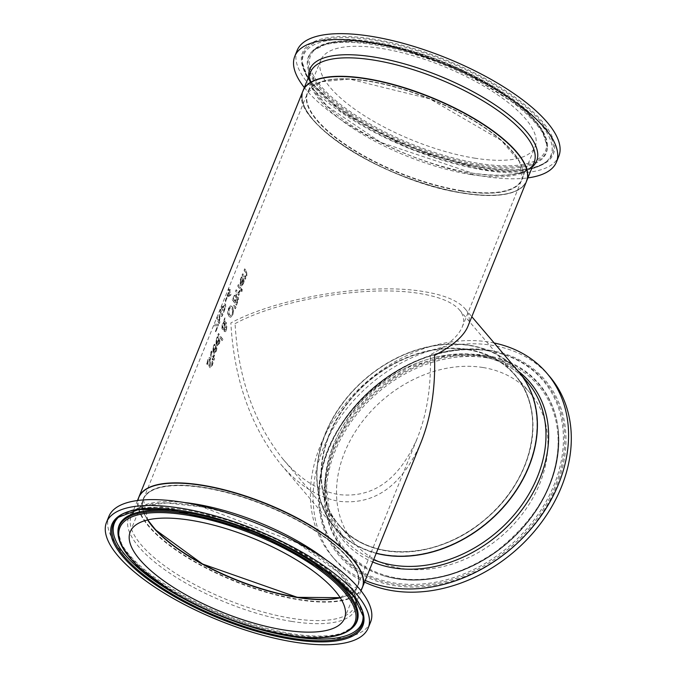 <?xml version="1.0" encoding="UTF-8"?>
<svg xmlns="http://www.w3.org/2000/svg" width="677" height="677" viewBox="0 0 677 677"><rect width="100%" height="100%" fill="white"/><g stroke="black" fill="none" stroke-linecap="round" stroke-linejoin="round"><path stroke-width="0.51" stroke-dasharray="3.38 2.54" d="M227.066 298.218A120.252 41.678 22 0 1 226.787 297.575L225.179 301.536A120.252 41.678 -158 0 0 225.458 302.187L226.803 298.176A120.557 41.779 22 0 1 226.524 297.533L226.787 297.575M226.524 297.533L224.916 301.493A120.557 41.779 -158 0 0 225.196 302.145L226.803 298.176M214.017 345.219L213.34 346.59L213.204 352.709L214.186 353.428L216.344 351.312L216.902 348.57L216.191 346.252A120.252 41.678 22 0 1 215.912 345.871L213.712 351.312L213.737 347.216L215.168 345.016A120.252 41.678 22 0 1 214.651 344.255L213.086 346.556L212.95 352.666L213.932 353.394L216.09 351.278L216.902 348.57M216.217 348.993L214.981 352.048L214.101 351.854L215.777 347.699L216.217 348.993L215.608 350.771L214.727 352.006L213.839 351.812L215.777 347.699M214.981 352.048L213.839 351.812L214.981 352.048M215.523 347.656L215.963 348.951M216.648 348.528L215.929 346.209A120.557 41.779 22 0 1 215.658 345.829L213.712 351.312M213.458 351.27L213.475 347.174L214.507 345.786M214.254 345.744L215.134 345.092M214.905 344.982A120.557 41.779 22 0 1 214.397 344.212L214.651 344.255M214.397 344.212L213.763 345.185M206.62 363.667A120.557 41.779 -158 0 0 207.247 364.59L208.11 360.536L209.684 359.123L208.846 365.648L209.904 367.721L212.045 365.436L213.001 361.95A120.557 41.779 22 0 1 212.29 361.044L211.554 364.683L209.98 365.961L210.352 357.786L209.168 357.558L207.729 359.792L206.874 363.71A120.252 41.678 -158 0 0 207.5 364.632L208.364 360.57L209.938 359.165L209.1 365.682L209.591 367.383L210.158 367.763L212.299 365.478L213.263 361.992A120.252 41.678 22 0 1 212.544 361.086L211.808 364.725L210.234 366.003L210.606 357.828L209.421 357.6L207.991 359.834L206.874 363.71M210.606 357.828L209.168 357.558L210.606 357.828M210.539 366.215L209.98 365.961L210.539 366.215M217.089 337.637L216.412 339.008L216.268 345.118L217.249 345.845L219.407 343.73L219.966 340.98L219.255 338.661A120.252 41.678 22 0 1 218.976 338.28L216.775 343.73L216.801 339.634L218.231 337.434A120.252 41.678 22 0 1 217.723 336.672L216.149 338.965L216.014 345.075L216.995 345.803L219.153 343.688L219.966 340.98M219.28 341.403L218.045 344.458L217.165 344.263L218.84 340.108L219.28 341.403L218.679 343.18L217.791 344.415L216.911 344.221L218.84 340.108M218.045 344.458L216.911 344.221L218.045 344.458M218.586 340.066L219.026 341.36M219.712 340.937L219.001 338.627A120.557 41.779 22 0 1 218.722 338.238L216.775 343.73M216.522 343.688L216.547 339.592L217.579 338.204M217.317 338.161L218.197 337.51M217.977 337.391A120.557 41.779 22 0 1 217.461 336.63L217.723 336.672M217.461 336.63L216.826 337.595M210.979 352.472L210.962 356.119A120.252 41.678 -158 0 0 212.637 358.446L212.273 359.335A120.252 41.678 -158 0 0 212.73 359.927L213.086 359.03A120.252 41.678 -158 0 0 214.05 360.249L214.584 358.928A120.252 41.678 22 0 1 213.619 357.71L214.609 355.264A120.252 41.678 22 0 1 214.16 354.68L213.17 357.117A120.252 41.678 22 0 1 211.723 355.12L211.241 354.122L212.062 351.744A120.252 41.678 22 0 1 211.656 351.118L210.725 352.429L210.708 356.077A120.557 41.779 -158 0 0 212.383 358.404L212.637 358.446M212.383 358.404L212.273 359.335M212.019 359.292A120.557 41.779 -158 0 0 212.468 359.885L212.73 359.927M212.468 359.885L213.086 359.03M212.832 358.988A120.557 41.779 -158 0 0 213.797 360.215L214.05 360.249M213.797 360.215L214.584 358.928M214.33 358.886A120.557 41.779 22 0 1 213.365 357.668L213.619 357.71M213.365 357.668L214.609 355.264M214.355 355.23A120.557 41.779 22 0 1 213.907 354.638L212.916 357.075A120.557 41.779 22 0 1 211.461 355.078L210.987 354.079L211.808 351.702A120.557 41.779 22 0 1 211.393 351.075L211.656 351.118M211.393 351.075L210.725 352.429M223.004 339.431A120.252 41.678 22 0 1 218.705 333.575L218.163 334.903A120.252 41.678 -158 0 0 222.471 340.759L222.75 339.389A120.557 41.779 22 0 1 218.443 333.533L218.705 333.575M218.443 333.533L217.909 334.861A120.557 41.779 -158 0 0 222.217 340.717L222.75 339.389M224.045 319.679L223.985 321.905L222.098 324.181L221.878 329.09L222.86 329.496L223.833 328.785L224.222 331.451L225.229 331.628L226.389 329.987L226.516 326.162L225.763 325.798L224.637 326.779L224.646 322.946L225.881 324.427L226.44 323.056A120.557 41.779 22 0 1 226.169 322.692L224.671 321.761L224.772 317.877L224.045 319.679L224.248 321.947L222.361 324.224L222.132 329.132L223.114 329.538L224.087 328.827L224.476 331.493L225.483 331.671L226.643 330.029L226.778 326.196L226.016 325.84L224.891 326.822L224.908 322.988L226.135 324.469L226.693 323.098A120.252 41.678 22 0 1 226.423 322.734L224.925 321.803L225.026 317.919L224.299 319.722M222.132 329.132L223.114 329.538L222.132 329.132M225.229 331.628L224.222 331.451L225.229 331.628M224.671 321.761L225.128 321.82L224.671 321.761M226.778 326.196L225.763 325.798L226.778 326.196M223.909 327.846L222.589 327.82L222.648 324.401L223.96 322.844L224.163 327.888L222.843 327.863L222.911 324.444L224.222 322.887L224.163 327.888M223.325 328.184L222.589 327.82L223.325 328.184M224.519 329.327L224.569 327.71L225.339 327.109L225.906 327.465L225.983 329.555L224.806 330.114L224.519 329.327L224.823 327.753L225.593 327.152L226.16 327.499L226.236 329.597L225.06 330.148L224.772 329.369M225.339 327.109L226.16 327.499L225.339 327.109M232.922 314.492L233.667 310.345L232.516 306.918L230.51 306.029L228.648 308.661L227.777 312.791L228.775 316.184L230.933 317.098L232.922 314.492L233.667 310.345M233.413 310.303L232.262 306.876L230.248 305.987L228.386 308.619L227.514 312.749L228.513 316.142L230.679 317.056L229.901 317.149L230.933 317.098L232.66 314.45M231.195 305.911L230.248 305.987L231.195 305.911M232.871 310.929L232.397 313.832L230.535 315.609L229.105 314.687L228.809 309.245L230.569 307.46L231.678 308.323L232.617 310.887L232.143 313.789L230.739 315.533L229.359 314.729L229.063 309.287L230.832 307.502L231.932 308.365L232.617 310.887M236.417 297.465L236.214 294.114L234.911 293.945L232.439 299.564A120.252 41.678 -158 0 0 236.544 305.166L238.592 299.403L238.202 297.271L237.466 296.898L237.949 297.228L236.442 297.491A120.557 41.779 22 0 1 236.417 297.465L236.468 294.156L234.911 293.945L232.439 299.564M232.186 299.522A120.557 41.779 -158 0 0 236.29 305.124L236.544 305.166M236.29 305.124L238.592 299.403M238.338 299.361L238.202 297.271L236.696 297.533M234.606 300.816A120.557 41.779 22 0 1 233.159 298.752L234.741 295.477L235.604 295.536L235.875 297.254L234.86 300.85A120.252 41.678 22 0 1 233.421 298.794L234.995 295.519L235.858 295.578L236.129 297.296L234.86 300.85M234.741 295.477L235.858 295.578L234.741 295.477M236.332 303.084A120.557 41.779 22 0 1 235.063 301.434L236.493 298.439L237.28 298.574L236.586 303.127A120.252 41.678 22 0 1 235.317 301.477L236.747 298.481L237.534 298.616L237.779 299.742L236.586 303.127M236.493 298.439L237.534 298.616L236.493 298.439M235.393 308.78L236.019 307.214L234.166 305.327L233.777 306.275L235.131 308.737L236.019 307.214M235.765 307.18L233.903 305.285L233.523 306.232L235.131 308.737M237.686 285.897A120.557 41.779 -158 0 0 240.673 290.086L241.207 288.766A120.557 41.779 22 0 1 238.228 284.577L237.949 285.939A120.252 41.678 -158 0 0 240.927 290.128L241.461 288.808A120.252 41.678 22 0 1 238.482 284.619L237.949 285.939M240.479 291.161A120.252 41.678 22 0 1 239.92 290.425L238.422 292.803A120.252 41.678 22 0 1 236.366 289.841L235.833 291.169A120.252 41.678 -158 0 0 238.812 295.358L239.353 294.03A120.252 41.678 22 0 1 238.871 293.403L240.225 291.118A120.557 41.779 22 0 1 239.666 290.382L239.92 290.425M239.666 290.382L238.169 292.76A120.557 41.779 22 0 1 236.112 289.798L235.579 291.127A120.557 41.779 -158 0 0 238.558 295.316L238.812 295.358M238.558 295.316L239.353 294.03M239.091 293.987A120.557 41.779 22 0 1 238.617 293.361L238.871 293.403M238.617 293.361L240.225 291.118M240.589 279.161L240.445 285.271L241.427 285.999L243.593 283.883L244.143 281.133L243.432 278.822A120.252 41.678 22 0 1 243.153 278.433L240.953 283.883L240.978 279.787L242.408 277.587A120.252 41.678 22 0 1 241.901 276.825L240.327 279.119L240.191 285.237L241.173 285.956L243.331 283.841L244.143 281.133M243.889 281.099L243.178 278.78A120.557 41.779 22 0 1 242.899 278.391L243.153 278.433M242.899 278.391L240.953 283.883M240.699 283.841L240.724 279.745L242.154 277.545A120.557 41.779 22 0 1 241.647 276.783L240.327 279.119M243.204 281.522L242.222 284.619L241.342 284.425L243.018 280.27L243.111 283.375L242.222 284.619L241.088 284.382L242.764 280.227L243.466 281.564M241.968 284.577L241.088 284.382L241.968 284.577M242.645 290.162A120.252 41.678 22 0 1 242.053 289.417L241.444 290.924A120.252 41.678 -158 0 0 242.044 291.669L242.391 290.12A120.557 41.779 22 0 1 241.799 289.375L242.053 289.417M241.799 289.375L241.19 290.882A120.557 41.779 -158 0 0 241.782 291.626L242.391 290.12M244.033 270.191A120.557 41.779 -158 0 0 245.666 272.569L246.25 273.762L245.988 275.311L244.786 276.834A120.557 41.779 22 0 1 242.611 273.72L242.078 275.04A120.557 41.779 -158 0 0 245.057 279.229L245.59 277.9A120.557 41.779 22 0 1 245.235 277.435L246.648 275.632L246.445 271.57A120.557 41.779 22 0 1 244.575 268.862L244.295 270.233A120.252 41.678 -158 0 0 245.92 272.611L246.504 273.804L246.25 275.353L245.04 276.876A120.252 41.678 22 0 1 242.865 273.753L242.332 275.082A120.252 41.678 -158 0 0 245.311 279.271L245.853 277.942A120.252 41.678 22 0 1 245.489 277.477L246.902 275.674L246.699 271.612A120.252 41.678 22 0 1 244.829 268.904L244.295 270.233M218.603 325.095A120.252 41.678 22 0 1 218.18 324.291L214.423 324.317L213.822 325.815L217.766 325.705L215.582 331.121A120.252 41.678 -158 0 0 215.912 331.755L218.341 325.062A120.557 41.779 22 0 1 217.918 324.249L218.18 324.291M217.918 324.249L214.16 324.275L213.56 325.772L217.512 325.662L215.582 331.121M215.32 331.078A120.557 41.779 -158 0 0 215.658 331.713L215.912 331.755M215.658 331.713L218.341 325.062M219.703 310.557A120.557 41.779 -158 0 0 221.658 315.135L219.128 314.746L219.12 321.431A120.557 41.779 22 0 1 217.156 316.853L216.632 318.156A120.557 41.779 -158 0 0 218.984 323.479L219.754 321.575L219.365 315.973L221.836 316.421L222.615 314.483A120.557 41.779 22 0 1 220.262 309.169L219.966 310.599A120.252 41.678 -158 0 0 221.921 315.177L219.399 314.788L219.052 315.634L219.373 321.473A120.252 41.678 22 0 1 217.427 316.895L216.902 318.198A120.252 41.678 -158 0 0 219.246 323.521L220.008 321.617L219.627 316.015L222.09 316.464L222.877 314.526A120.252 41.678 22 0 1 220.533 309.211L219.966 310.599M225.729 306.689L225.585 304.151L224.671 303.888L222.691 307.654A120.252 41.678 22 0 1 221.954 305.691L221.387 307.087A120.252 41.678 -158 0 0 223.732 312.402L225.729 306.689L225.323 304.117L224.409 303.846L222.428 307.612A120.557 41.779 22 0 1 221.684 305.649L221.387 307.087M225.585 304.151L224.409 303.846L225.585 304.151M225.086 307.163L223.969 310.388A120.252 41.678 22 0 1 222.953 308.255L224.383 305.386L224.992 305.589L225.086 307.163L223.706 310.345A120.557 41.779 22 0 1 222.691 308.213L224.121 305.344L224.992 305.589L224.823 307.121M224.121 305.344L224.73 305.547L224.121 305.344M221.125 307.045A120.557 41.779 -158 0 0 223.469 312.359L223.732 312.402M223.469 312.359L225.466 306.647M229.232 290.458A120.557 41.779 22 0 1 228.555 288.656L228.005 290.001A120.557 41.779 -158 0 0 228.691 291.812L226.82 296.441A120.557 41.779 -158 0 0 227.133 297.195L230.383 295.265L230.899 293.979A120.557 41.779 22 0 1 229.478 291.034L229.977 289.781A120.557 41.779 22 0 1 229.74 289.214L229.495 290.501A120.252 41.678 22 0 1 228.818 288.698L228.276 290.044A120.252 41.678 -158 0 0 228.953 291.855L227.083 296.484A120.252 41.678 -158 0 0 227.396 297.237L230.637 295.307L231.162 294.021A120.252 41.678 22 0 1 229.74 291.076L230.239 289.824A120.252 41.678 22 0 1 230.002 289.257L229.495 290.501M228.928 292.388A120.557 41.779 -158 0 0 229.909 294.478L227.506 295.908L229.19 292.43A120.252 41.678 -158 0 0 230.172 294.512L227.768 295.951L229.19 292.43M467.858 326.466C470.43 319.959 469.474 314.026 464.972 308.67C457.897 300.639 444.154 294.944 423.726 291.592C370.311 282.368 278.374 297.313 230.849 322.946C234.115 379.949 250.93 427.263 281.31 464.887C299.192 485.629 318.427 497.764 338.999 501.293C374.821 505.33 402.172 485.654 421.06 442.276M526.537 181.216A120.557 41.779 22 0 1 463.44 193.292A120.557 41.779 22 0 1 348.08 148.813A120.557 41.779 22 0 1 302.983 90.896M362.33 587.653A120.557 41.779 22 0 1 299.285 599.594A120.557 41.779 22 0 1 184.076 555.216A120.557 41.779 22 0 1 138.768 497.333M467.714 349.332A115.86 90.6 139.6 0 1 491.392 514.012A115.86 90.6 139.6 0 1 321.897 486.949A115.86 90.6 139.6 0 1 467.714 349.332M482.819 367.484A115.555 90.363 -40.4 0 0 360.621 423.87A115.555 90.363 -40.4 0 0 354.198 542.852A115.555 90.363 -40.4 0 0 500.76 536.819A115.555 90.363 -40.4 0 0 530.235 393.117A115.555 90.363 -40.4 0 0 482.819 367.484M469.263 345.507A120.252 94.044 139.6 0 1 493.838 516.441A120.252 94.044 139.6 0 1 317.902 488.345A120.252 94.044 139.6 0 1 469.263 345.507M549.707 376.556A141.112 110.351 -40.4 0 0 491.798 345.253A141.112 110.351 -40.4 0 0 342.57 414.121A141.112 110.351 -40.4 0 0 334.726 559.414A141.112 110.351 -40.4 0 0 364.556 582.135M494.159 342.985A141.112 110.351 -40.4 0 0 489.073 342.046A141.112 110.351 -40.4 0 0 339.846 410.914A141.112 110.351 -40.4 0 0 332.001 556.206A141.112 110.351 -40.4 0 0 365.233 580.46M376.243 553.219A120.557 94.281 139.6 0 1 335.174 528.212A120.557 94.281 139.6 0 1 365.918 378.282A120.557 94.281 139.6 0 1 518.836 371.986M461.545 191.058A115.86 40.146 22 0 1 306.613 95.025A115.86 40.146 22 0 1 476.117 122.088A115.86 40.146 22 0 1 461.545 191.058M474.662 158.147A115.555 40.045 -158 0 0 535.135 146.579A115.555 40.045 -158 0 0 442.995 66.16A115.555 40.045 -158 0 0 320.856 59.999A115.555 40.045 -158 0 0 364.091 115.522A115.555 40.045 -158 0 0 474.662 158.147M463.322 193.148A120.252 41.678 22 0 1 302.509 93.468A120.252 41.678 22 0 1 478.444 121.555A120.252 41.678 22 0 1 463.322 193.148M297.161 50.428A141.112 48.905 -158 0 0 349.95 118.221A141.112 48.905 -158 0 0 484.977 170.282A141.112 48.905 -158 0 0 558.838 156.15M304.328 87.561A141.112 48.905 -158 0 0 482.608 176.155A141.112 48.905 -158 0 0 527.882 177.89M340.235 597.766A115.86 40.146 -158 0 0 265.638 505.135A115.86 40.146 -158 0 0 147.637 519.944M152.579 486.281A120.252 41.678 -158 0 0 168.311 544.046A120.252 41.678 -158 0 0 299.158 599.45A120.252 41.678 -158 0 0 360.062 570.11M370.573 622.121A141.112 48.905 22 0 1 296.721 636.245A141.112 48.905 22 0 1 161.693 584.183A141.112 48.905 22 0 1 108.895 516.39M235.071 323.623C280.625 299.056 368.753 284.721 419.943 293.564C439.525 296.78 452.701 302.238 459.48 309.939C463.796 315.076 464.718 320.763 462.247 326.991C458.27 336.359 447.624 345.625 430.284 354.79C431.351 385.89 427.052 413.63 417.396 437.994C399.295 479.578 373.069 498.433 338.737 494.565C319.011 491.18 300.58 479.553 283.443 459.675C254.324 423.607 238.202 378.257 235.071 323.623M386.398 550.604A115.555 90.363 139.6 0 1 338.982 524.971A115.555 90.363 139.6 0 1 368.449 381.269A115.555 90.363 139.6 0 1 515.019 375.227A115.555 90.363 139.6 0 1 508.596 494.21A115.555 90.363 139.6 0 1 386.398 550.604M461.418 190.914A115.555 40.045 22 0 1 350.847 148.288A115.555 40.045 22 0 1 307.62 92.766A115.555 40.045 22 0 1 429.76 98.927A115.555 40.045 22 0 1 521.899 179.346A115.555 40.045 22 0 1 461.418 190.914M147.84 519.902A115.555 40.045 22 0 1 143.456 499.076A115.555 40.045 22 0 1 265.604 505.228A115.555 40.045 22 0 1 357.744 585.647A115.555 40.045 22 0 1 340.125 597.588M467.731 349.738A115.555 90.363 139.6 0 1 515.146 375.371A115.555 90.363 139.6 0 1 485.671 519.073A115.555 90.363 139.6 0 1 339.101 525.115A115.555 90.363 139.6 0 1 345.524 406.132A115.555 90.363 139.6 0 1 467.731 349.738M518.895 372.062A120.557 94.281 -40.4 0 0 469.483 345.388A120.557 94.281 -40.4 0 0 341.995 404.22A120.557 94.281 -40.4 0 0 335.293 528.356A120.557 94.281 -40.4 0 0 376.2 553.321M478.064 355.476A120.557 94.281 139.6 0 1 527.535 382.217C515.265 368.009 498.949 359.199 478.588 355.797L444.594 355.992L409.636 366.756L377.309 387.041L350.914 414.773L333.152 447.116L325.789 480.755L329.513 512.244L343.865 538.435A120.557 94.281 139.6 0 1 350.568 414.307A120.557 94.281 139.6 0 1 478.064 355.476M373.611 559.718A120.557 94.281 139.6 0 1 343.865 538.435L335.293 528.356C312.351 498.611 310.836 463.186 330.74 422.101C347.936 390.621 373.239 367.797 406.632 353.614C428.194 344.999 449.13 342.249 469.432 345.355C489.962 348.773 506.472 357.701 518.954 372.13M486.822 356.415A127.851 99.976 139.6 0 1 558.11 428.693A127.851 99.976 139.6 0 1 506.675 543.766A127.851 99.976 139.6 0 1 384.841 576.076A127.851 99.976 139.6 0 1 336.672 443.985A127.851 99.976 139.6 0 1 486.822 356.415M486.738 357.778A126.717 99.096 -40.4 0 0 327.262 508.292A126.717 99.096 -40.4 0 0 512.641 537.885A126.717 99.096 -40.4 0 0 486.738 357.778M486.501 355.51A128.266 100.306 139.6 0 1 558.034 428.033A128.266 100.306 139.6 0 1 506.421 543.47A128.266 100.306 139.6 0 1 384.197 575.89A128.266 100.306 139.6 0 1 335.868 443.367A128.266 100.306 139.6 0 1 486.501 355.51M489.107 350.931A134.215 104.96 -40.4 0 0 481.178 349.958A134.215 104.96 -40.4 0 0 319.468 487.508A134.215 104.96 -40.4 0 0 420.062 585.571A134.215 104.96 -40.4 0 0 559.718 473.13A134.215 104.96 -40.4 0 0 489.107 350.931M489.759 350.305A135.298 105.807 139.6 0 1 517.414 542.624A135.298 105.807 139.6 0 1 319.468 511.025A135.298 105.807 139.6 0 1 489.759 350.305M488.227 350.855A133.471 104.376 139.6 0 1 558.449 472.377A133.471 104.376 139.6 0 1 419.562 584.192A133.471 104.376 139.6 0 1 319.527 486.67A133.471 104.376 139.6 0 1 480.348 349.891A133.471 104.376 139.6 0 1 488.227 350.855M518.015 371.021A122.342 95.677 -40.4 0 0 479.722 355.129A122.342 95.677 -40.4 0 0 338.593 433.729A122.342 95.677 -40.4 0 0 372.697 561.978M461.528 190.652A115.555 40.045 22 0 1 350.957 148.026A115.555 40.045 22 0 1 307.722 92.504A115.555 40.045 22 0 1 429.861 98.664A115.555 40.045 22 0 1 522.001 179.083A115.555 40.045 22 0 1 461.528 190.652M463.55 193.03A120.557 41.779 -158 0 0 526.647 180.954C519.885 194.324 498.797 198.395 463.381 193.182C387.252 182.773 286.972 119.034 303.084 90.633A120.557 41.779 -158 0 0 348.19 148.551A120.557 41.779 -158 0 0 463.55 193.03M471.014 174.556A120.557 41.779 22 0 1 355.653 130.077A120.557 41.779 22 0 1 310.548 72.16L309.634 77.203L313.062 88.653L327.025 106.094L380.906 142.432L472.538 173.16C508.334 177.899 528.855 174.336 534.111 162.48A120.557 41.779 22 0 1 471.014 174.556M479.341 164.672A127.851 44.301 22 0 1 350.661 113.321A127.851 44.301 22 0 1 312.486 50.995A127.851 44.301 22 0 1 444.315 62.902A127.851 44.301 22 0 1 547.414 145.91A127.851 44.301 22 0 1 479.341 164.672M479.164 163.445A126.717 43.912 -158 0 0 495.107 88.01A126.717 43.912 -158 0 0 309.719 58.408A126.717 43.912 -158 0 0 479.164 163.445M479.113 165.865A128.266 44.445 22 0 1 350.009 114.345A128.266 44.445 22 0 1 311.716 51.816A128.266 44.445 22 0 1 443.968 63.756A128.266 44.445 22 0 1 547.397 147.044A128.266 44.445 22 0 1 479.113 165.865M481.956 167.6A134.215 46.51 -158 0 0 547.024 161.109A134.215 46.51 -158 0 0 445.187 60.752A134.215 46.51 -158 0 0 302.213 62.191A134.215 46.51 -158 0 0 481.956 167.6M482.633 167.524A135.298 46.891 22 0 1 301.705 55.37A135.298 46.891 22 0 1 499.651 86.978A135.298 46.891 22 0 1 482.633 167.524M481.119 168.573A133.471 46.256 22 0 1 302.374 63.756A133.471 46.256 22 0 1 444.552 62.326A133.471 46.256 22 0 1 545.823 162.116A133.471 46.256 22 0 1 481.119 168.573M308.746 76.628A122.342 42.397 -158 0 0 472.631 173.185A122.342 42.397 -158 0 0 532.3 166.957M340.26 597.791A115.555 40.045 -158 0 0 357.634 585.91A115.555 40.045 -158 0 0 265.494 505.491A115.555 40.045 -158 0 0 143.355 499.338A115.555 40.045 -158 0 0 147.594 519.953M362.271 587.78A120.557 41.779 22 0 1 299.175 599.856A120.557 41.779 22 0 1 183.822 555.377A120.557 41.779 22 0 1 138.717 497.46M184.246 502.503A120.557 41.779 -158 0 0 131.253 515.933A120.557 41.779 -158 0 0 176.358 573.851A120.557 41.779 -158 0 0 291.711 618.329A120.557 41.779 -158 0 0 354.807 606.262A120.557 41.779 -158 0 0 326.018 559.786M117.95 532.503A127.851 44.301 -158 0 0 289.265 635.136A127.851 44.301 -158 0 0 352.869 627.418M289.832 634.341A128.266 44.445 -158 0 0 353.648 626.597L342.164 633.105C330.004 636.862 312.96 637.04 291.017 633.647C239.48 624.126 193.14 604.756 152.003 575.526C136.999 564.161 126.853 553.583 121.572 543.792L117.959 531.377A128.266 44.445 -158 0 0 289.832 634.341M363.05 615.444A133.471 46.256 -158 0 0 362.99 614.665L356.982 598.933L324.122 566.539L278.196 539.518L224.882 518.658L161.439 506.921L134.951 509.112L118.331 517.313A134.215 46.51 22 0 1 255.026 531.411A134.215 46.51 22 0 1 363.151 616.222L362.99 614.665A133.471 46.256 -158 0 0 255.466 530.319A133.471 46.256 -158 0 0 119.533 516.297A133.471 46.256 -158 0 0 118.94 516.813M291.542 621.393A122.342 42.397 22 0 1 127.936 519.987A122.342 42.397 22 0 1 306.926 548.565A122.342 42.397 22 0 1 291.542 621.393M530.235 393.117L515.146 375.371C547.329 410.795 533.764 478.961 486.611 518.184C440.372 559.896 369.32 563.171 339.101 525.115L354.198 542.852M558.11 428.693C561.089 455.536 554.218 482.227 537.487 508.774C515.739 541.355 486.585 563.366 450.027 574.807C426.916 581.458 405.184 581.89 384.841 576.076L384.197 575.89C421.221 585.478 458.608 577.244 496.368 551.188C540.864 516.229 561.419 475.178 558.034 428.033L558.11 428.693M481.178 349.958C408.883 340.954 322.176 414.705 319.468 487.508L319.527 486.67C322.396 413.926 408.079 341.047 480.348 349.891L481.178 349.958M334.726 559.414L332.001 556.206M320.856 59.999L307.722 92.504L321.473 81.739L349.535 79.082L429.793 98.85L501.259 140.384L519.597 161.786L522.001 179.083L535.135 146.579M312.486 50.995L328.709 42.702L354.003 40.688L391.001 45.731L459.632 69.029L525.107 110.004L541.507 128.672L547.397 147.044L543.775 134.596C529.422 110.91 497.51 88.222 448.047 66.524C419.317 54.609 392.262 47.001 366.875 43.709C348.181 41.458 333.541 42.016 322.929 45.393L312.486 50.995M547.024 161.109C535.769 170.037 514.224 172.127 482.396 167.38C445.127 161.024 408.028 147.933 371.098 128.097C350.661 116.85 334.235 105.265 321.803 93.35C309.702 81.536 303.178 71.153 302.213 62.191L308.373 79.48L341.233 111.883L410.144 149.042L480.078 169.081C511.347 174.031 533.264 171.704 545.823 162.116L547.024 161.109M340.201 597.698L357.634 585.91L344.5 618.414M130.221 531.843L143.355 499.338L147.704 519.928M137.473 500.531L131.253 515.933L134.046 511.719L144.658 505.77L166.72 502.969L202.355 506.98L297.448 542.946L338.331 572.327L352.294 589.76L355.73 601.21L354.807 606.262L361.036 590.852M283.443 459.675L338.982 524.971M459.48 309.939L515.019 375.227M281.31 464.887L335.174 528.212M464.972 308.67L471.801 316.692M357.744 585.647L417.396 437.994M462.247 326.991L521.899 179.346M143.456 499.076L307.62 92.766"/><path stroke-width="1.02" d="M362.381 587.526L421.06 442.276C431.139 416.846 435.624 387.913 434.507 355.467C452.6 345.905 463.711 336.232 467.858 326.466L526.537 181.216A120.557 41.779 22 0 0 430.411 97.319A120.557 41.779 22 0 0 302.983 90.896L138.819 497.197A120.557 41.779 22 0 1 266.247 503.62A120.557 41.779 22 0 1 362.381 587.526A120.557 41.779 22 0 1 362.33 587.653M364.556 582.135A141.112 110.351 -40.4 0 0 530.793 535.448A141.112 110.351 -40.4 0 0 549.707 376.556L546.974 373.349A141.112 110.351 -40.4 0 0 494.159 342.985M365.233 580.46A141.112 110.351 -40.4 0 0 529.583 530.531A141.112 110.351 -40.4 0 0 546.974 373.349M471.801 316.692L518.836 371.986A120.557 94.281 139.6 0 1 512.134 496.123A120.557 94.281 139.6 0 1 384.638 554.954A120.557 94.281 139.6 0 1 376.243 553.219M527.882 177.89A141.112 48.905 -158 0 0 556.46 162.023L558.838 156.15A141.112 48.905 -158 0 0 446.312 57.951A141.112 48.905 -158 0 0 297.161 50.428L294.783 56.301A141.112 48.905 -158 0 0 304.328 87.561M556.46 162.023A141.112 48.905 -158 0 0 443.943 63.824A141.112 48.905 -158 0 0 294.783 56.301M147.637 519.944A115.86 40.146 -158 0 0 297.381 597.359A115.86 40.146 -158 0 0 340.235 597.766M284.027 629.982A115.555 40.045 22 0 1 173.456 587.357A115.555 40.045 22 0 1 130.221 531.843A115.555 40.045 22 0 1 252.36 537.995A115.555 40.045 22 0 1 344.5 618.414A115.555 40.045 22 0 1 284.027 629.982M360.062 570.11A120.252 41.678 -158 0 0 266.213 503.722A120.252 41.678 -158 0 0 152.579 486.281M294.343 642.118A141.112 48.905 22 0 1 159.315 590.056A141.112 48.905 22 0 1 106.526 522.263A141.112 48.905 22 0 1 255.678 529.786A141.112 48.905 22 0 1 368.203 627.985A141.112 48.905 22 0 1 294.343 642.118M106.526 522.263L108.895 516.39A141.112 48.905 22 0 1 258.055 523.913A141.112 48.905 22 0 1 370.573 622.121L368.203 627.985M340.125 597.588A115.555 40.045 22 0 1 297.262 597.216A115.555 40.045 22 0 1 147.84 519.902M376.2 553.321A120.557 94.281 -40.4 0 0 509.172 500.32A120.557 94.281 -40.4 0 0 518.954 372.13A120.557 94.281 -40.4 0 0 518.895 372.062L527.535 382.217A120.557 94.281 139.6 0 1 513.259 515.832A120.557 94.281 139.6 0 1 373.611 559.718M372.697 561.978A122.342 95.677 -40.4 0 0 521.544 510.348A122.342 95.677 -40.4 0 0 518.015 371.021M303.084 90.633L310.548 72.16A120.557 41.779 22 0 1 437.977 78.583A120.557 41.779 22 0 1 534.111 162.48L526.647 180.954A120.557 41.779 -158 0 0 430.513 97.056A120.557 41.779 -158 0 0 303.084 90.633L303.034 90.76M532.3 166.957A122.342 42.397 -158 0 0 439.102 75.79A122.342 42.397 -158 0 0 308.746 76.628M147.594 519.953A115.555 40.045 -158 0 0 297.161 597.478A115.555 40.045 -158 0 0 340.26 597.791M138.717 497.46A120.557 41.779 22 0 1 266.146 503.883A120.557 41.779 22 0 1 362.271 587.78C371.8 567.935 328.844 529.575 271.138 505.736C240.31 492.915 211.935 485.451 186.023 483.344C159.654 481.669 143.879 486.374 138.717 497.46L137.473 500.531M326.018 559.786A120.557 41.779 -158 0 0 184.246 502.503M352.869 627.418A127.851 44.301 -158 0 0 254.239 533.358A127.851 44.301 -158 0 0 117.95 532.503C118.23 543.352 125.795 555.436 140.647 568.756L170.773 590.835C208.55 613.404 247.875 628.264 288.766 635.424C320.703 640.349 342.071 637.675 352.869 627.418L353.648 626.597A128.266 44.445 -158 0 0 254.696 532.232A128.266 44.445 -158 0 0 117.959 531.377L117.95 532.503M288.529 635.288A126.717 43.912 22 0 1 119.084 530.252A126.717 43.912 22 0 1 304.472 559.845A126.717 43.912 22 0 1 288.529 635.288M291.795 638.259A134.215 46.51 22 0 1 154.5 582.829A134.215 46.51 22 0 1 118.331 517.313L138.548 509.569L170.909 509.442L254.899 531.724L330.799 574.037L353.986 596.615L363.151 616.222A134.215 46.51 22 0 1 291.795 638.259M291.999 639.359A135.298 46.891 -158 0 0 309.017 558.813A135.298 46.891 -158 0 0 111.07 527.205A135.298 46.891 -158 0 0 291.999 639.359M118.94 516.813A133.471 46.256 -158 0 0 156.226 581.958A133.471 46.256 -158 0 0 292.032 636.575A133.471 46.256 -158 0 0 363.05 615.444M147.704 519.928L155.735 530.006L202.584 564.051L297.33 597.326L340.201 597.698M361.036 590.852L362.271 587.78"/></g></svg>

